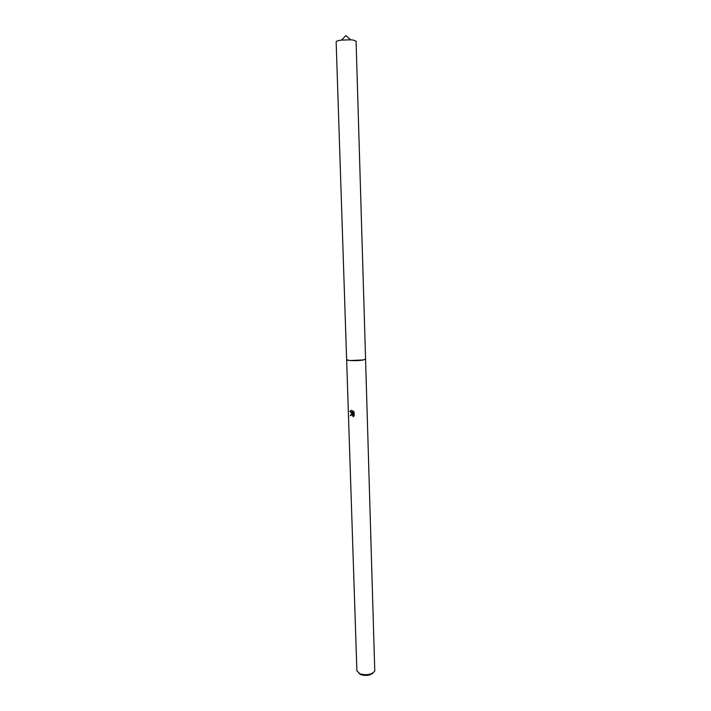 <?xml version="1.0" encoding="UTF-8"?>
<svg xmlns="http://www.w3.org/2000/svg" width="711" height="711" viewBox="0 0 711 711"><rect width="100%" height="100%" fill="white"/><g stroke="black" fill="none" stroke-linecap="round" stroke-linejoin="round"><path stroke-width="1.07" d="M346.772 359.81L349.981 360.53C357.313 360.895 362.459 360.459 365.436 359.224M349.981 360.53L363.419 359.935L365.57 358.984L356.078 41.22L353.749 40.154L350.63 39.807L341.493 40.092C338.045 40.554 336.267 41.131 336.143 41.842L346.621 359.579C346.221 360.833 358.308 361.099 363.419 359.935M351.705 413.526L352.683 413.784L349.776 411.358L352.078 410.496L353.234 414.06L353.145 411.091L354.078 412.113L354.194 415.775L353.189 416.762L352.229 414.566L350.283 415.677L351.705 413.526M346.63 359.633L356.895 670.873L360.148 673.957C367.187 675.503 372.057 674.517 374.768 670.98L365.561 359.037M358.913 673.397L361.117 674.757C366.183 676.019 370.147 675.414 373.008 672.962M351.625 413.526L350.932 415.58M350.781 415.544L350.283 415.677M351.074 410.354L350.283 411.225L353.074 413.589M351.892 414.495L352.718 414.433L353.776 416.308M353.66 411.571L353.731 413.926L353.234 414.06M350.283 411.216L349.776 411.358M352.229 414.566L352.718 414.433M350.63 39.807L345.919 35.55L341.493 40.092"/></g></svg>
